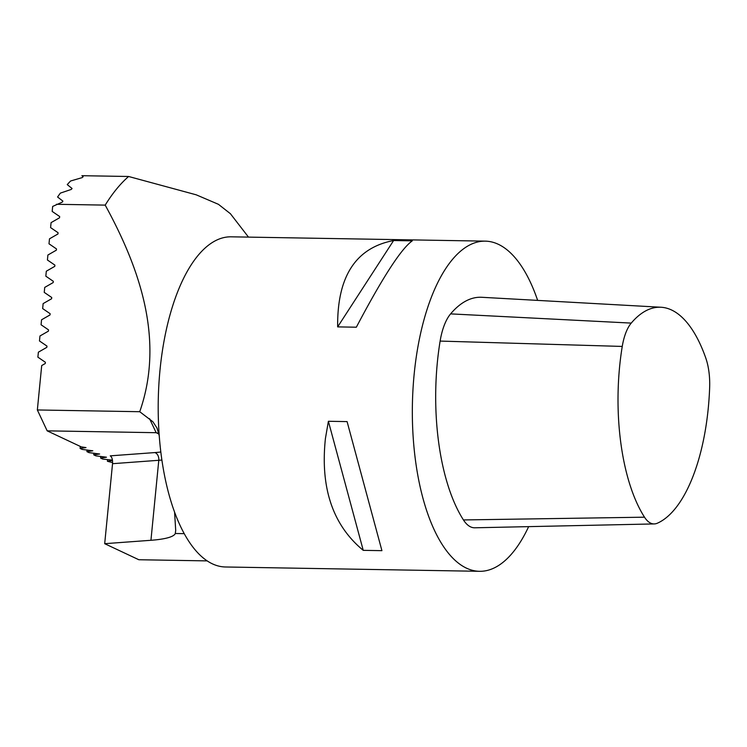 <?xml version="1.0" encoding="UTF-8"?>
<svg xmlns="http://www.w3.org/2000/svg" width="747" height="747" viewBox="0 0 747 747"><rect width="100%" height="100%" fill="white"/><g stroke="black" fill="none" stroke-linecap="round" stroke-linejoin="round"><path stroke-width="1.12" d="M622.251 346.431A41.785 17.723 -89 0 1 631.243 323.096A145.805 61.852 -89 0 1 661.002 307.25A145.805 61.852 -89 0 1 705.822 358.168A41.785 17.723 -89 0 1 709.65 387.534A145.805 61.852 -89 0 1 657.341 523.217A41.785 17.723 -89 0 1 654.232 523.927A41.785 17.723 -89 0 1 644.512 517.185A145.805 61.852 -89 0 1 622.251 346.431L440.123 341.08A48.704 20.664 -89 0 1 450.6 313.88A152.724 64.784 -89 0 1 481.778 297.287L661.002 307.25M654.232 523.927L474.775 527.793A48.704 20.664 -89 0 1 463.439 519.94A152.724 64.784 -89 0 1 440.123 341.08M159.027 434.054L156.16 432.7L47.173 430.851L81.236 446.865L85.989 447.584L80.106 448.433L82.207 449.423L92.815 450.796L86.932 451.646L89.033 452.635L99.64 454.008L93.767 454.858L95.859 455.847L106.466 457.211L100.593 458.07L100.752 456.389M230.421 213.726L218.451 204.323L196.218 194.818L128.615 176.488L81.899 175.694L83.132 176.75A239.404 101.555 -89 0 0 82.189 177.609L70.601 180.998A239.404 101.555 91 0 0 67.249 184.621L72.057 188.487A239.404 101.555 -89 0 0 71.301 189.421L60.367 193.118A239.404 101.555 91 0 0 57.584 197.012L62.907 201.12A239.404 101.555 -89 0 0 62.272 202.12L52.663 206.433L52.178 211.41L59.667 216.537L59.545 217.779L51.076 222.634L50.591 227.602L58.079 232.728L57.958 233.97L49.489 238.825L49.003 243.802L56.492 248.928L56.37 250.161L47.901 255.016L47.416 259.993L54.904 265.12L54.783 266.352L46.314 271.208L45.828 276.185L53.317 281.311L53.196 282.553L44.727 287.408L44.241 292.376L51.73 297.502L51.608 298.744L43.139 303.599L42.654 308.576L50.142 313.703L50.021 314.935L41.552 319.791L41.066 324.768L48.555 329.894L48.434 331.126L39.964 335.982L39.47 340.959L46.968 346.085L46.846 347.327L38.377 352.182L37.882 357.15L45.38 362.276L45.259 363.518L41.701 365.554L37.35 409.963L139.726 411.709L152.864 421.728L157.001 428.012L159.232 435.678A165.106 70.041 91 0 0 184.229 533.647A165.106 70.041 91 0 0 225.463 566.982L479.602 571.306A165.106 70.041 91 0 0 528.652 526.626M47.173 430.851L37.35 409.963M56.417 204.286L105.206 205.117C137.635 264.503 165.647 337.821 139.726 411.709M112.452 460.143L102.684 459.05L100.593 458.07M112.508 460.535L107.419 461.282L107.577 459.601M112.601 462.608L107.419 461.282M128.615 176.488A239.404 101.555 91 0 0 105.206 205.117M537.644 300.387A165.106 70.041 91 0 0 485.214 241.141L231.075 236.818A165.106 70.041 91 0 0 159.232 435.678M325.421 438.498L328.391 421.28L347.084 421.597L381.922 550.66L363.238 550.343C332.779 525.178 320.174 487.894 325.421 438.498M485.214 241.141A165.106 70.041 91 0 0 413.371 439.992A165.106 70.041 91 0 0 479.602 571.306M356.338 327.205L337.653 326.887C337.121 276.539 355.777 247.752 393.613 240.534L412.297 240.851C401.307 248.527 382.651 277.305 356.338 327.205M393.613 240.534L337.653 326.887M347.084 421.597L381.922 550.66M328.391 421.28L363.238 550.343M174.574 512.078L175.704 530.361L175.293 533.498A82.553 14.006 5.6 0 1 150.941 540.286L104.692 543.685L138.83 559.736L207.199 560.894M175.293 533.498L184.229 533.647M161.903 460.04A82.553 14.006 5.6 0 1 158.784 460.292L112.536 463.691L104.692 543.685M112.536 463.691C112.75 459.676 111.994 457.061 110.267 455.847L154.806 452.579A75.951 12.886 -174.4 0 0 160.829 452.01M149.559 418.684L156.16 432.7L158.934 433.549M80.106 448.433L80.312 446.426M93.767 454.858L93.926 453.177M86.932 451.646L87.1 449.974M631.243 323.096L450.6 313.88M644.512 517.185L463.439 519.94M154.806 452.579A6.602 4.641 -94.2 0 1 158.784 460.292L150.941 540.286M248.49 237.116L230.281 213.549M157.253 428.545L157.01 428.04"/></g></svg>
